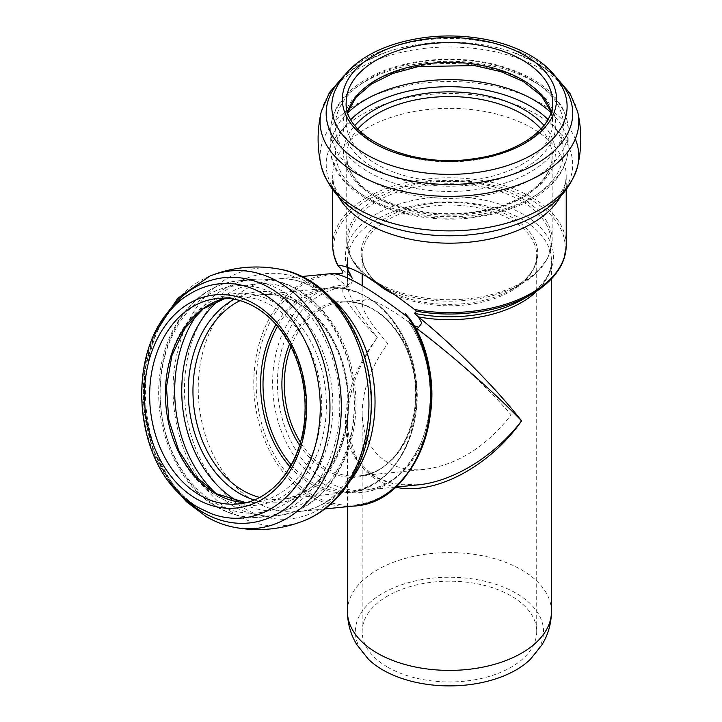 <?xml version="1.0" encoding="UTF-8"?>
<svg xmlns="http://www.w3.org/2000/svg" width="722" height="722" viewBox="0 0 722 722"><rect width="100%" height="100%" fill="white"/><g stroke="black" fill="none" stroke-linecap="round" stroke-linejoin="round"><path stroke-width="0.54" stroke-dasharray="3.61 2.71" d="M387.741 462.477C371.081 452.333 362.561 435.808 362.173 412.912C362.561 389.7 371.081 366.605 387.741 343.618C371.081 324.295 362.561 311.038 362.173 303.836C362.191 301.417 363.401 300.081 365.801 299.829C381.604 295.83 467.955 364.177 511.149 414.87C486.276 446.692 457.405 464.878 424.545 469.399C410.466 470.726 398.192 468.416 387.741 462.477M387.741 667.2A87.272 50.387 0 0 0 482.837 678.12A87.272 50.387 0 0 0 536.708 631.569A87.272 50.387 0 0 0 511.149 595.939A87.272 50.387 0 0 0 416.053 585.019A87.272 50.387 0 0 0 362.173 631.569A87.272 50.387 0 0 0 387.741 667.2M413.941 325.676L412.244 325.117L414.581 326.867M347.462 286.246L352.652 278.141C349.141 272.356 347.399 266.571 347.426 260.786A102.019 58.897 0 0 0 352.282 278.737C353.211 278.909 352.923 278.286 351.397 276.887L338.528 266.292M331.921 273.557L345.296 285.118C346.822 286.526 347.111 287.139 346.181 286.977L347.462 286.255M423.471 347.517A102.019 76.956 -95.7 0 0 412.244 325.117L408.426 321.57L410.276 319.467M346.235 286.968L346.181 286.977A102.019 76.956 -95.7 0 0 344.611 287.112A102.019 76.956 -95.7 0 0 278.087 396.216A102.019 76.956 -95.7 0 0 364.727 490.148A102.019 76.956 -95.7 0 0 430.204 415.439M395.34 487.115L364.727 490.148C387.958 487.35 406.134 472.784 419.247 446.449C437.18 409.744 432.514 355.423 408.508 321.868L408.426 321.57A104.076 78.508 84.3 0 1 391.523 481.168A104.076 78.508 84.3 0 1 276.282 414.636A104.076 78.508 84.3 0 1 345.296 285.118M352.282 278.737C349.06 279.27 347.444 281.363 347.426 285.028C347.887 295.136 357.85 312.662 377.308 337.598C347.652 306.2 337.093 289.341 345.63 287.013L346.181 286.977M417.641 484.904C381.315 487.034 358.076 472.657 347.914 441.774C339.845 412.045 351.298 371.424 377.308 337.598C357.841 365.522 347.878 393.427 347.426 421.305L347.426 421.359C348.627 457.477 364.583 479.408 395.313 487.142M368.373 659.159A94.104 54.331 180 0 1 391.82 588.62A94.104 54.331 180 0 1 515.986 593.15A94.104 54.331 180 0 1 530.508 659.159M299.54 445.122A88.292 66.605 -95.7 0 0 324.864 469.616A88.292 66.605 -95.7 0 0 410.213 428.363A88.292 66.605 -95.7 0 0 377.425 311.859A88.292 66.605 -95.7 0 0 289.531 344.051M290.93 346.713A87.272 65.828 84.3 0 1 341.777 302.211A87.272 65.828 84.3 0 1 415.881 382.57A87.272 65.828 84.3 0 1 358.978 475.897A87.272 65.828 84.3 0 1 326.759 468.515A87.272 65.828 84.3 0 1 300.397 442.234M291.237 464.887A101.694 76.712 -95.7 0 0 312.482 482.675A101.694 76.712 -95.7 0 0 409.275 439.4A101.694 76.712 -95.7 0 0 379.429 305.966A101.694 76.712 -95.7 0 0 277.51 326.299M377.543 283.972A87.272 50.387 180 0 1 362.173 255.426A87.272 50.387 180 0 1 416.053 208.875A87.272 50.387 180 0 1 511.149 219.795A87.272 50.387 180 0 1 536.708 255.426A87.272 50.387 180 0 1 486.944 300.912A87.272 50.387 180 0 1 394.411 294.522M387.687 289.829A88.292 50.973 0 0 0 511.88 289.441A88.292 50.973 0 0 0 511.88 217.349A88.292 50.973 0 0 0 387.01 217.349A88.292 50.973 0 0 0 387.01 289.441L377.534 283.972A101.694 58.708 180 0 1 377.543 200.942A101.694 58.708 180 0 1 521.347 200.942A101.694 58.708 180 0 1 521.356 283.972A101.694 58.708 180 0 1 384.357 287.564M346.894 266.987A104.076 60.088 180 0 1 480.888 199.452A104.076 60.088 180 0 1 523.035 299.215C542.032 287.582 551.509 274.766 551.464 260.786A102.019 58.897 0 0 0 521.582 219.136A102.019 58.897 0 0 0 410.403 206.375A102.019 58.897 0 0 0 347.426 260.786L347.426 273.629M537.348 290.677A102.019 58.897 0 0 0 551.464 260.786L551.464 278.863M331.903 298.782A116.765 88.084 -95.7 0 0 275.118 279.17A116.765 88.084 -95.7 0 0 198.839 375.26A116.765 88.084 -95.7 0 0 255.037 501.691A116.765 88.084 -95.7 0 0 298.141 511.564A116.765 88.084 -95.7 0 0 349.971 481.195M330.676 273.665L331.903 273.557L330.676 273.665A116.765 88.084 -95.7 0 0 254.388 369.754A116.765 88.084 -95.7 0 0 310.586 496.194A116.765 88.084 -95.7 0 0 353.69 506.068M332.436 274.531A115.737 87.308 -95.7 0 0 262.239 425.845A115.737 87.308 -95.7 0 0 394.609 487.413M551.464 611.498A102.019 58.897 0 0 0 521.582 569.848A102.019 58.897 0 0 0 410.403 557.086A102.019 58.897 0 0 0 347.426 611.498M245.787 502.62A103.246 77.886 -95.7 0 0 253.774 502.377L237.998 503.938A103.246 77.886 -95.7 0 0 305.325 393.517A103.246 77.886 -95.7 0 0 217.647 298.448L233.423 296.886A103.246 77.886 -95.7 0 0 225.535 298.213M245.832 502.611L253.774 502.377A103.246 77.886 -95.7 0 0 321.1 391.956A103.246 77.886 -95.7 0 0 233.423 296.886L225.589 298.213M217.105 496.231A106.333 80.205 -95.7 0 0 325.378 388.589A106.333 80.205 -95.7 0 0 195.148 313.402A106.333 80.205 -95.7 0 0 217.105 496.231M215.634 503.216A114.076 86.053 -95.7 0 0 331.786 387.741A114.076 86.053 -95.7 0 0 192.079 307.076A114.076 86.053 -95.7 0 0 215.634 503.216M217.791 507.088A118.697 89.537 -95.7 0 0 261.617 517.123A118.697 89.537 -95.7 0 0 339.015 390.178A118.697 89.537 -95.7 0 0 238.215 280.885A118.697 89.537 -95.7 0 0 160.663 378.563A118.697 89.537 -95.7 0 0 217.791 507.088M216.122 493.595A118.697 89.537 -95.7 0 0 232.439 505.635A118.697 89.537 -95.7 0 0 276.255 515.67A118.697 89.537 -95.7 0 0 353.663 388.725A118.697 89.537 -95.7 0 0 252.853 279.432A118.697 89.537 -95.7 0 0 198.216 312.879M238.964 501.925A113.886 85.909 -95.7 0 0 353.482 388.743A113.886 85.909 -95.7 0 0 218.983 300.235M254.099 499.949A105.926 79.907 -95.7 0 0 347.959 389.293A105.926 79.907 -95.7 0 0 234.217 299.197M259.586 497.413A102.723 77.489 -95.7 0 0 280.849 499.164A102.723 77.489 -95.7 0 0 347.833 389.302A102.723 77.489 -95.7 0 0 260.597 294.72A102.723 77.489 -95.7 0 0 240.092 300.614M290.1 466.908A102.723 77.489 -95.7 0 0 310.586 483.776A102.723 77.489 -95.7 0 0 348.509 492.458A102.723 77.489 -95.7 0 0 415.493 382.606A102.723 77.489 -95.7 0 0 328.257 288.024A102.723 77.489 -95.7 0 0 275.994 324.53M244.406 508.45A123.218 92.948 -95.7 0 0 369.872 383.716A123.218 92.948 -95.7 0 0 218.965 296.589A123.218 92.948 -95.7 0 0 244.406 508.45M279.567 269.153A129.364 97.587 -95.7 0 0 175.545 360.928A129.364 97.587 -95.7 0 0 235.977 514.714A129.364 97.587 -95.7 0 0 304.458 520.517M209.903 276.057A129.364 97.587 -95.7 0 0 145.429 391.351A129.364 97.587 -95.7 0 0 208.369 517.448A129.364 97.587 -95.7 0 0 234.794 527.421M161.078 322.644A123.281 92.994 -95.7 0 0 177.783 491.303M199.326 508.008A117.668 88.761 -95.7 0 0 210.779 513.477L200.193 508.414C172.847 493.189 150.077 456.024 144.96 414.816C137.532 364.565 157.992 312.816 189.074 294.432A117.668 88.761 -95.7 0 0 142.261 401.721A117.668 88.761 -95.7 0 0 199.326 508.008M332.68 245.182A116.765 67.417 180 0 1 404.762 182.901A116.765 67.417 180 0 1 532.015 197.512A116.765 67.417 180 0 1 566.21 245.182M338.609 196.962A116.765 67.417 180 0 1 332.68 175.753A116.765 67.417 180 0 1 404.762 113.471A116.765 67.417 180 0 1 532.015 128.083A116.765 67.417 180 0 1 566.21 175.753A116.765 67.417 180 0 1 560.281 196.962M341.677 78.716A123.281 71.171 180 0 1 386.089 52.219C357.345 63.238 340.188 76.379 334.602 91.649A117.668 67.931 180 0 1 416.585 41.199A117.668 67.931 180 0 1 532.646 58.401A117.668 67.931 180 0 1 564.288 91.649L557.564 80.359C552.501 74.041 545.227 68.103 535.733 62.534L512.801 52.219A123.281 71.171 180 0 1 536.617 62.949A123.281 71.171 180 0 1 557.213 78.716M343.807 75.918L362.967 62.471L386.089 52.219A123.281 71.171 180 0 1 512.801 52.219L537.502 63.365L555.083 75.918M321.236 111.739A129.364 74.691 180 0 1 408.029 50.928A129.364 74.691 180 0 1 540.922 68.87A129.364 74.691 180 0 1 577.654 111.739M321.236 166.15A129.364 74.691 180 0 1 392.073 89.257A129.364 74.691 180 0 1 540.922 103.381A129.364 74.691 180 0 1 575.308 138.94M332.68 190.012L332.68 175.753C333.158 181.718 332.752 186.998 343.573 200.057C353.121 210.607 367.859 219.335 387.786 226.239A123.218 71.135 180 0 1 351.704 121.323A123.218 71.135 180 0 1 536.572 114.347A123.218 71.135 180 0 1 511.104 226.239C531.031 219.335 545.769 210.607 555.317 200.057C566.138 186.998 565.732 181.718 566.21 175.753L566.21 190.012M338.04 265.317A115.737 66.821 180 0 1 399.645 186.89A115.737 66.821 180 0 1 543.973 208.649A115.737 66.821 180 0 1 531.284 294.459M522.078 198.496A102.723 59.303 180 0 1 552.168 240.426A102.723 59.303 180 0 1 449.445 299.738A102.723 59.303 180 0 1 346.722 240.426A102.723 59.303 180 0 1 410.132 185.635A102.723 59.303 180 0 1 522.078 198.496M540.986 128.958A102.723 59.303 180 0 1 552.168 155.871A102.723 59.303 180 0 1 449.445 215.174A102.723 59.303 180 0 1 346.722 155.871A102.723 59.303 180 0 1 357.904 128.958M543.991 125.438A105.926 61.153 180 0 1 449.445 214.172A105.926 61.153 180 0 1 354.899 125.438M547.98 119.473A113.886 65.756 180 0 1 522.701 202.792A113.886 65.756 180 0 1 376.189 202.792A113.886 65.756 180 0 1 350.91 119.473M550.985 112.668A118.697 68.527 180 0 1 568.142 148.163A118.697 68.527 180 0 1 449.445 216.69A118.697 68.527 180 0 1 330.748 148.163A118.697 68.527 180 0 1 347.905 112.668M533.377 81.406A118.697 68.527 180 0 1 568.142 129.861A118.697 68.527 180 0 1 449.445 198.388A118.697 68.527 180 0 1 330.748 129.861A118.697 68.527 180 0 1 404.022 66.55A118.697 68.527 180 0 1 533.377 81.406M530.101 79.023A114.076 65.855 180 0 1 478.966 189.209A114.076 65.855 180 0 1 339.259 108.544A114.076 65.855 180 0 1 530.101 79.023M524.632 81.406A106.333 61.388 180 0 1 476.962 184.11A106.333 61.388 180 0 1 346.74 108.923A106.333 61.388 180 0 1 524.632 81.406M551.22 111.937A103.246 59.61 180 0 1 552.691 121.973A103.246 59.61 180 0 1 449.445 181.574A103.246 59.61 180 0 1 346.199 121.973A103.246 59.61 180 0 1 347.67 111.937M551.166 112.109L552.691 121.973L552.691 102.253A103.246 59.61 180 0 1 449.445 161.863A103.246 59.61 180 0 1 346.199 102.253L346.199 121.973L347.724 112.109M365.801 299.829L341.777 302.211C371.198 298.439 402.777 326.362 412.109 365.864C426.314 416.82 397.777 474.083 358.978 475.897L424.545 469.399M536.708 631.569L536.708 255.426C536.59 268.16 528.314 279.504 511.88 289.441L521.356 283.972L537.231 272.158L547.745 258.196L552.168 240.426L552.168 155.871C553.007 178.524 525.093 202.178 484.633 210.156C454.508 216.013 425.529 214.542 397.705 205.743C364.619 193.649 347.625 177.025 346.722 155.871L346.722 240.426L351.145 258.196L366.171 276.183M362.173 273.954L362.173 255.426C362.3 268.16 370.576 279.504 387.01 289.441M362.173 631.569L362.173 412.912M362.173 303.836L362.173 285.632M301.751 276.535L275.118 279.17C315.252 272.862 362.85 320.288 369.529 382.994C379.104 448.407 340.748 510.066 298.141 511.564L324.765 508.929M347.426 277.862L347.426 285.028L345.63 287.004L344.611 287.112L346.235 286.977M347.426 506.682L347.426 421.305M417.767 484.886L393.084 483.722L375.684 477.071L362.047 465.699L356.713 458.244L348.076 432.153L347.426 421.359M216.582 506.853C231.058 515.138 246.067 518.567 261.617 517.123L276.255 515.67C329.422 512.223 367.065 441.35 353.022 375.169C343.248 318.077 297.996 273.855 252.853 279.432L238.215 280.885C197.909 284.125 164.463 325.64 159.643 376.361C153.335 428.453 177.892 485.419 216.582 506.853M280.849 499.164C327.192 496.98 360.747 428.263 343.14 368.085C331.75 322.409 294.982 290.37 260.597 294.72L328.257 288.024C366.785 283.241 405.71 320.848 414.491 369.917C427.171 427.532 394.492 489.561 348.509 492.458L280.849 499.164M154.77 333.708L144.68 370.305L143.868 409.509L152.351 447.793L169.435 481.7M568.142 148.163C567.501 167.314 556.779 183.523 535.968 196.808C519.966 206.772 500.752 213.441 478.325 216.817C407.704 228.522 329.024 194.579 330.748 148.163L330.748 129.861C331.407 110.52 342.318 94.185 363.482 80.864C379.438 71.063 398.526 64.502 420.745 61.18C463.109 55.729 500.292 61.668 532.285 78.987C546.518 87.209 556.698 97.136 562.835 108.751C566.355 115.565 568.115 122.596 568.142 129.861L568.142 148.163M345.766 287.004C348.437 287.961 350.883 285.325 353.094 279.116L349.863 274.116"/><path stroke-width="1.08" d="M414.581 326.867C450.817 354.015 493.388 391.423 521.582 420.89C495.292 387.38 453.93 345.703 418.345 316.886L421.81 323.077L418.643 327.346L413.941 325.676M338.013 265.317A116.765 67.417 180 0 1 332.68 245.182C332.698 252.177 334.421 258.981 337.851 265.588L338.013 265.317A115.737 66.821 180 0 0 338.528 266.292L338.013 265.317C351.072 265.714 376.595 280.443 414.563 309.512L416.395 311.245L414.536 313.339L418.345 316.886A102.019 58.897 0 0 0 537.348 290.677M394.609 487.413A115.737 87.308 -95.7 0 0 410.276 319.467L408.444 317.734C370.503 288.692 344.999 273.963 331.921 273.557L301.751 276.535M410.276 319.467L410.24 319.332C456.376 387.127 422.18 503.198 353.69 506.068A116.765 88.084 -95.7 0 0 424.969 436.774A116.765 88.084 -95.7 0 0 408.444 317.734M395.313 487.142C434.193 495.942 489.317 467.017 521.582 420.89C494.714 456.096 453.398 481.574 417.767 484.895L395.34 487.115M551.464 611.498C551.346 623.447 548.215 634.494 542.06 644.665L530.508 659.159A94.104 54.331 180 0 1 368.373 659.159L356.83 644.665C350.675 634.494 347.544 623.447 347.426 611.498A102.019 58.897 0 0 0 449.445 670.395A102.019 58.897 0 0 0 551.464 611.498L551.464 278.863M289.531 344.051A88.292 66.605 -95.7 0 0 299.54 445.122M300.397 442.234A87.272 65.828 84.3 0 1 290.93 346.713M277.51 326.299A101.694 76.712 -95.7 0 0 291.237 464.887M394.411 294.522A87.272 50.387 180 0 1 377.543 283.972M387.01 289.441A88.292 50.973 0 0 0 387.687 289.829M384.357 287.564A101.694 58.708 180 0 1 377.534 283.972L366.171 276.183M351.397 276.887A104.076 60.088 180 0 1 346.894 266.987M416.395 311.245A115.737 66.821 180 0 0 531.284 294.459L523.035 299.215A104.076 60.088 180 0 1 414.536 313.339M349.971 481.195A116.765 88.084 -95.7 0 0 331.903 298.782M331.921 273.557A116.765 88.084 -95.7 0 0 330.676 273.665M430.204 415.439A102.019 76.956 -95.7 0 0 423.471 347.517M196.565 498.938A107.091 80.783 -95.7 0 0 305.614 390.521A107.091 80.783 -95.7 0 0 174.453 314.801A107.091 80.783 -95.7 0 0 196.565 498.938M199.886 495.211A103.246 77.886 -95.7 0 0 237.998 503.938C271.932 501.456 301.39 464.436 304.666 418.48C306.597 392.696 301.967 368.671 290.776 346.416C282.473 330.486 271.896 318.194 259.027 309.548C245.706 300.812 231.915 297.112 217.647 298.448A103.246 77.886 -95.7 0 0 150.194 383.409A103.246 77.886 -95.7 0 0 199.886 495.211M225.535 298.213A103.246 77.886 -95.7 0 0 165.6 387.082A103.246 77.886 -95.7 0 0 215.661 493.64A103.246 77.886 -95.7 0 0 245.787 502.62M198.216 312.879A118.697 89.537 -95.7 0 0 216.122 493.595M218.983 300.235A113.886 85.909 -95.7 0 0 182.368 404.428A113.886 85.909 -95.7 0 0 237.168 500.924A113.886 85.909 -95.7 0 0 238.964 501.925M234.217 299.197A105.926 79.907 -95.7 0 0 188.298 395.241A105.926 79.907 -95.7 0 0 239.776 493.622A105.926 79.907 -95.7 0 0 254.099 499.949M240.092 300.614A102.723 77.489 -95.7 0 0 192.973 393.219A102.723 77.489 -95.7 0 0 242.926 490.482A102.723 77.489 -95.7 0 0 259.586 497.413M275.994 324.53A102.723 77.489 -95.7 0 0 290.1 466.908M305.993 279.116A129.364 97.587 -95.7 0 0 279.567 269.153C336.425 278.665 377.985 350.531 370.639 418.101C366.776 464.535 341.154 506.023 304.458 520.517A129.364 97.587 -95.7 0 0 368.933 405.213A129.364 97.587 -95.7 0 0 305.993 279.116M304.458 520.517C281.905 529.506 258.684 531.798 234.794 527.421A129.364 97.587 -95.7 0 0 338.817 435.646A129.364 97.587 -95.7 0 0 278.385 281.851A129.364 97.587 -95.7 0 0 209.903 276.057L177.558 298.439L154.77 333.708M177.783 491.303A123.281 92.994 -95.7 0 0 203.288 512.575A123.281 92.994 -95.7 0 0 320.577 460.239A123.281 92.994 -95.7 0 0 284.639 298.511A123.281 92.994 -95.7 0 0 161.078 322.644M210.779 513.477A117.668 88.761 -95.7 0 0 319.503 392.109A117.668 88.761 -95.7 0 0 189.074 294.432C121.17 332.851 128.002 471.24 198.73 507.719L210.779 513.477M566.21 190.012L566.21 245.182A116.765 67.417 180 0 1 414.563 309.512M560.281 196.962A116.765 67.417 180 0 1 449.445 243.17A116.765 67.417 180 0 1 338.609 196.962M525.174 55.675A107.091 61.83 180 0 1 477.161 159.12A107.091 61.83 180 0 1 346 83.391A107.091 61.83 180 0 1 525.174 55.675M564.288 91.649A117.668 67.931 180 0 1 449.445 174.372A117.668 67.931 180 0 1 334.602 91.649C344.8 68.617 366.081 52.39 398.436 42.95C426.846 34.999 456.006 33.826 485.897 39.43C502.665 42.724 517.53 48.085 530.489 55.504C547.014 64.962 558.287 77.01 564.288 91.649M557.213 78.716A123.281 71.171 180 0 1 449.445 184.453A123.281 71.171 180 0 1 341.677 78.716M555.083 75.918L569.992 93.382L577.654 111.739A129.364 74.691 180 0 1 506.817 188.632A129.364 74.691 180 0 1 357.968 174.498A129.364 74.691 180 0 1 321.236 111.739C317.066 129.87 317.066 148.01 321.236 166.15C329.674 194.335 351.858 214.362 387.786 226.239A123.218 71.135 180 0 0 511.104 226.239C547.023 214.362 569.216 194.335 577.654 166.15A129.364 74.691 180 0 1 490.861 226.952A129.364 74.691 180 0 1 357.968 209.01A129.364 74.691 180 0 1 321.236 166.15M575.308 138.94A129.364 74.691 180 0 1 577.654 166.15C581.824 148.01 581.824 129.87 577.654 111.739M357.904 128.958A102.723 59.303 180 0 1 522.078 113.932A102.723 59.303 180 0 1 540.986 128.958M354.899 125.438A105.926 61.153 180 0 1 524.343 109.771A105.926 61.153 180 0 1 543.991 125.438M350.91 119.473A113.886 65.756 180 0 1 529.975 105.954A113.886 65.756 180 0 1 547.98 119.473M347.905 112.668A118.697 68.527 180 0 1 533.377 99.699A118.697 68.527 180 0 1 550.985 112.668M347.67 111.937A103.246 59.61 180 0 1 418.128 65.17A103.246 59.61 180 0 1 522.448 79.817A103.246 59.61 180 0 1 551.22 111.937M522.448 60.097A103.246 59.61 180 0 1 552.691 102.253C553.819 127.099 519.975 152.775 474.219 158.66C411.323 169.083 343.203 137.063 346.199 102.253A103.246 59.61 180 0 1 409.934 47.183A103.246 59.61 180 0 1 522.448 60.097M362.173 285.632L362.173 273.954M353.69 506.068L324.765 508.929M347.426 611.498L347.426 506.682M347.426 277.862L347.426 273.629M245.832 502.611L216.465 493.803L195.202 476.024L178.722 450.501L168.795 419.807L166.448 387.055L171.917 355.594L184.615 328.618L203.162 308.863L225.589 298.213M279.567 269.153C255.678 264.766 232.457 267.068 209.903 276.057M234.794 527.421C224.903 525.526 215.427 521.961 206.384 516.735L186.348 501.664L169.435 481.7M332.68 190.012L332.68 245.182M343.807 75.918L329.44 92.524L321.236 111.739M531.284 294.459C545.336 286.318 555.308 276.58 561.22 265.236C564.532 258.738 566.192 252.05 566.21 245.182M551.166 112.109L541.428 95.746L523.179 81.424L500.77 71.613L474.48 65.594L418.363 66.568L392.759 73.482L371.46 84.032L356.09 97.308L347.724 112.109M337.842 265.579C341.389 268.891 342.896 271.409 342.363 273.124C339.701 274.631 330.875 272.934 331.037 273.611M410.313 319.449L405.132 313.501"/></g></svg>
